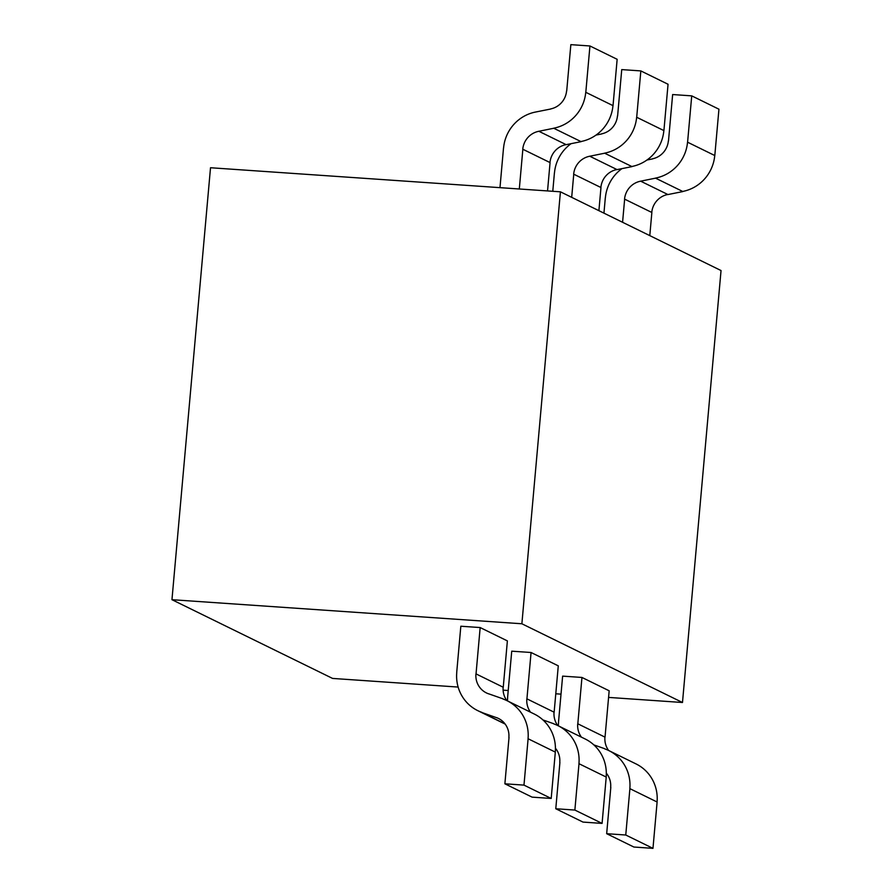 <?xml version="1.0" encoding="UTF-8"?>
<svg xmlns="http://www.w3.org/2000/svg" width="893" height="893" viewBox="0 0 893 893"><rect width="100%" height="100%" fill="white"/><g stroke="black" fill="none" stroke-linecap="round" stroke-linejoin="round"><path stroke-width="1.34" d="M560.424 191.816L521.88 623.772L171.958 599.694L210.514 167.739L560.424 191.816L721.042 270.546L682.486 702.501L608.58 697.411M171.958 599.694L332.576 678.423L458.131 687.063M503.105 690.155L508.217 690.512M555.781 693.783L561.016 694.14M521.88 623.772L682.486 702.501M581.957 677.452L577.816 723.799L605.03 737.149L609.171 690.791L581.957 677.452L562.623 676.124L558.482 722.47M604.773 748.725L593.845 744.896M610.812 787.347L606.671 833.694L633.885 847.033L652.973 848.35L625.759 835.011L629.9 788.653L657.114 802.003L652.973 848.35M606.671 833.694L625.759 835.011M606.95 773.974A39.448 38.299 116.1 0 1 606.76 773.885L606.314 773.662M558.549 722.482A39.448 38.299 -63.9 0 0 558.393 725.864M604.941 737.138A19.724 19.144 -63.9 0 0 608.646 750.5M581.432 737.16A19.724 19.144 116.1 0 1 577.726 723.799M606.314 773.159A19.724 19.144 116.1 0 1 610.656 787.336M629.833 788.653A39.448 38.299 -63.9 0 0 608.836 750.589L636.05 763.928A39.448 38.299 116.1 0 1 657.058 801.992M608.836 750.589A39.448 38.299 -63.9 0 0 604.717 748.87M531.067 652.504L526.926 698.851L554.14 712.201L558.281 665.843L531.067 652.504L511.734 651.176L507.592 697.522M553.872 723.776L542.955 719.948M559.911 762.399L555.781 808.745L582.995 822.085L602.083 823.402L574.869 810.063L578.999 763.705L606.224 777.055L602.083 823.402M555.781 808.745L574.869 810.063M556.06 749.026A39.448 38.299 116.1 0 1 555.87 748.937L555.424 748.714M507.648 697.533A39.448 38.299 -63.9 0 0 507.492 700.916M554.051 712.19A19.724 19.144 -63.9 0 0 557.757 725.551M530.542 712.212A19.724 19.144 116.1 0 1 526.837 698.851M555.424 748.211A19.724 19.144 116.1 0 1 559.766 762.388M578.943 763.705A39.448 38.299 -63.9 0 0 557.946 725.641L585.161 738.98A39.448 38.299 116.1 0 1 606.157 777.044M557.946 725.641A39.448 38.299 -63.9 0 0 553.827 723.922M480.166 627.556L476.036 673.902L503.25 687.253L507.38 640.895L480.166 627.556L460.833 626.227L456.703 672.574M505.014 723.877L481.829 712.502L496.408 717.626M502.982 698.828L488.627 693.794M509.021 737.451L504.88 783.797L532.094 797.136L551.193 798.454L523.979 785.114L528.109 738.757L555.323 752.107L551.193 798.454M504.88 783.797L523.979 785.114M505.159 724.078A39.448 38.299 116.1 0 1 504.969 723.989L477.755 710.638A39.448 38.299 -63.9 0 0 481.874 712.368M456.758 672.585A39.448 38.299 -63.9 0 0 477.755 710.638M503.161 687.242A19.724 19.144 -63.9 0 0 506.856 700.603M488.605 693.828A19.724 19.144 116.1 0 1 486.439 692.935A19.724 19.144 116.1 0 1 475.936 673.902M496.419 717.581A19.724 19.144 116.1 0 1 498.372 718.407A19.724 19.144 116.1 0 1 508.865 737.439M528.053 738.757A39.448 38.299 -63.9 0 0 507.045 700.692L534.271 714.032A39.448 38.299 116.1 0 1 555.267 752.096M507.045 700.692A39.448 38.299 -63.9 0 0 502.938 698.973M503.518 147.925L499.98 187.653M519.313 188.981L522.851 149.254L550.066 162.593L547.543 190.923M550.758 109.002L535.454 112.06A39.448 38.299 -63.9 0 0 503.585 147.925M522.762 149.243A19.724 19.144 116.1 0 1 538.814 131.293L553.883 128.235M553.906 128.324L581.12 141.663L566.039 144.677M589.938 45.967L617.152 59.306L613.022 105.653L585.808 92.314L589.938 45.967L570.85 44.65L566.709 90.997M566.028 144.633A19.724 19.144 -63.9 0 0 549.976 162.593M566.564 90.986A19.724 19.144 116.1 0 1 550.747 108.901M553.872 128.168A39.448 38.299 -63.9 0 0 585.741 92.314M612.955 105.653A39.448 38.299 116.1 0 1 581.086 141.507M554.419 172.874L552.778 191.292M571.687 197.331L573.752 174.202L600.967 187.541L598.902 210.67M601.659 133.95L596.044 135.077M573.663 174.202A19.724 19.144 116.1 0 1 589.704 156.242L604.784 153.183M604.795 153.272L632.01 166.611L616.929 169.625M640.839 70.915L668.053 84.255L663.912 130.601L636.698 117.262L640.839 70.915L621.74 69.598L617.61 115.945M571.096 143.661A39.448 38.299 -63.9 0 0 554.475 172.874M589.704 156.197L616.918 169.536A19.724 19.144 -63.9 0 0 600.877 187.541M617.454 115.934A19.724 19.144 116.1 0 1 601.636 133.85M604.773 153.116A39.448 38.299 -63.9 0 0 636.642 117.262M663.856 130.601A39.448 38.299 116.1 0 1 631.987 166.466M605.309 197.822L603.947 213.148M622.577 222.279L624.642 199.15L651.857 212.489L649.791 235.618M652.549 158.898L646.945 160.026M624.553 199.15A19.724 19.144 116.1 0 1 640.605 181.19L655.674 178.131M655.685 178.22L682.899 191.56L667.83 194.574M691.729 95.864L718.943 109.203L714.802 155.549L687.588 142.21L691.729 95.864L672.641 94.546L668.5 140.893M621.986 168.61A39.448 38.299 -63.9 0 0 605.376 197.822M640.594 181.145L667.808 194.484A19.724 19.144 -63.9 0 0 651.767 212.489M668.355 140.882A19.724 19.144 116.1 0 1 652.526 158.798M655.663 178.064A39.448 38.299 -63.9 0 0 687.532 142.21M714.746 155.549A39.448 38.299 116.1 0 1 682.877 191.415M566.017 144.588L538.803 131.249"/></g></svg>
